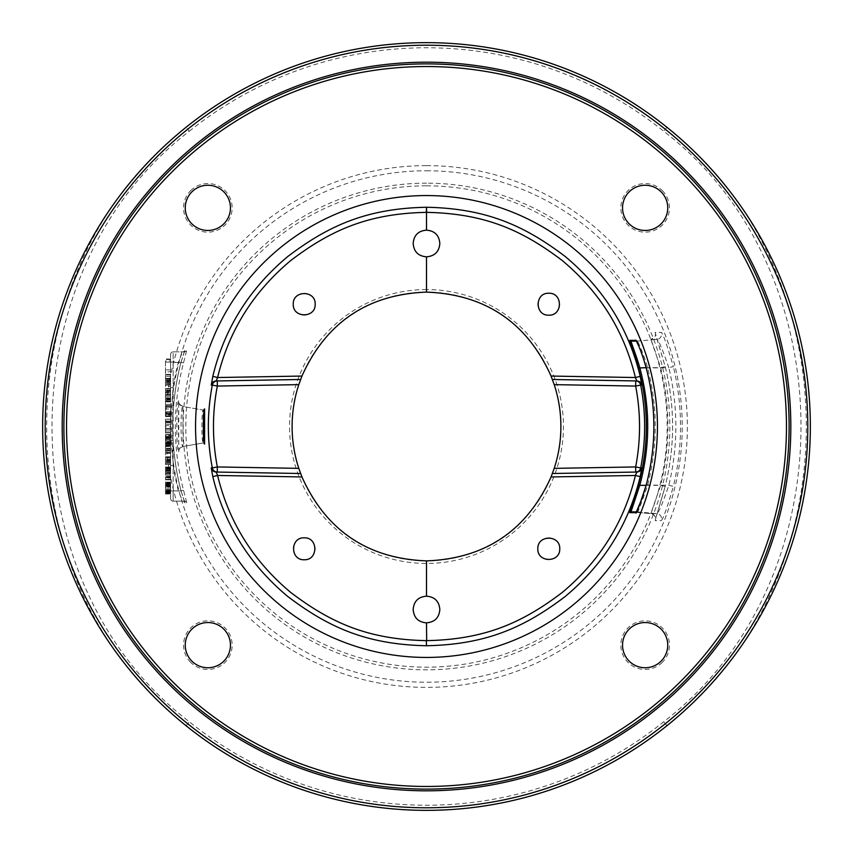 <?xml version="1.0" encoding="UTF-8"?>
<svg xmlns="http://www.w3.org/2000/svg" width="853" height="853" viewBox="0 0 853 853"><rect width="100%" height="100%" fill="white"/><g stroke="black" fill="none" stroke-linecap="round" stroke-linejoin="round"><path stroke-width="0.64" stroke-dasharray="4.26 3.2" d="M426.5 42.65A383.85 383.85 0 0 0 186.103 127.257L168.67 142.131A383.85 383.85 0 0 0 168.905 711.082L186.103 725.743A383.85 383.85 0 0 0 666.897 725.743L684.095 711.071A383.85 383.85 0 0 0 684.33 142.131L666.897 127.257A383.85 383.85 0 0 0 426.5 42.65M189.302 131.245A378.732 378.732 0 0 1 663.698 131.245C846.752 271.467 846.752 581.533 663.698 721.755A378.732 378.732 0 0 1 189.302 721.755C6.248 581.533 6.248 271.467 189.302 131.245L186.103 127.257M168.905 711.071C6.035 568.119 5.939 285.233 168.67 142.131M684.33 142.131C847.061 285.233 846.965 568.119 684.095 711.071M190.667 190.667A24.31 24.31 0 0 1 225.043 190.667A24.31 24.31 0 0 1 225.043 225.043A24.31 24.31 0 0 1 190.667 225.043A24.31 24.31 0 0 1 190.667 190.667M190.667 662.333A24.31 24.31 0 0 1 190.667 627.957A24.31 24.31 0 0 1 225.043 627.957A24.31 24.31 0 0 1 225.043 662.333A24.31 24.31 0 0 1 190.667 662.333M662.333 662.333A24.31 24.31 0 0 1 627.957 662.333A24.31 24.31 0 0 1 627.957 627.957A24.31 24.31 0 0 1 662.333 627.957A24.31 24.31 0 0 1 662.333 662.333M662.333 190.667A24.31 24.31 0 0 1 662.333 225.043A24.31 24.31 0 0 1 627.957 225.043A24.31 24.31 0 0 1 627.957 190.667A24.31 24.31 0 0 1 662.333 190.667M426.5 183.16A243.34 243.34 0 0 0 183.16 426.5A243.34 243.34 0 0 0 426.5 669.84A243.34 243.34 0 0 0 669.84 426.5A243.34 243.34 0 0 0 426.5 183.16M170.6 387.561L170.6 354.421L170.6 362.099L180.879 362.738L184.994 350.071L186.775 350.082L183.555 362.749A251.166 251.166 0 0 0 183.555 490.251L186.775 502.918L184.994 502.929L180.879 490.262L178.405 490.901A256.316 256.316 0 0 1 173.159 465.439L171.698 431.767C171.762 411.466 172.242 396.73 173.159 387.561A256.316 256.316 0 0 1 178.405 362.099L182.553 351.862L184.333 351.862L181.081 362.099A253.725 253.725 0 0 0 173.159 412.553L173.159 501.137L182.553 501.137L178.405 490.901L173.159 490.901L173.159 465.439L170.6 465.439L170.6 387.561L173.159 387.561L173.159 362.099L173.159 412.553L170.6 412.553L170.6 465.439M178.746 400.931C176.187 399.044 176.187 453.935 178.746 452.069L178.746 400.931A5.118 5.118 -88.1 0 0 182.937 406.497C180.409 404.93 180.409 448.06 182.937 446.503L182.937 406.497L203.078 410.048L203.078 442.952C201.468 442.664 201.511 409.717 203.078 410.048L182.947 406.497C179.343 404.333 177.978 402.947 178.853 402.328L178.309 423.44L178.853 450.672C177.968 450.053 179.343 448.667 182.947 446.503L203.078 442.952L182.937 446.503A5.118 5.118 88.1 0 0 178.746 452.069M426.5 63.89A362.61 362.61 0 0 1 789.11 426.5A362.61 362.61 0 0 1 426.5 789.11A362.61 362.61 0 0 1 63.89 426.5A362.61 362.61 0 0 1 426.5 63.89M631.071 341.125L637.159 341.115C636.786 339.291 643.023 351.489 647.566 367.643C657.823 406.881 657.823 446.108 647.576 485.357C640.71 505.498 637.244 514.338 637.159 511.885L631.071 511.875M646.222 368.006L668.837 367.696C662.312 348.877 658.335 339.451 656.885 339.387L650.839 339.387L660.659 367.686C670.33 406.902 670.33 446.108 660.659 485.304L650.839 513.613L656.885 513.613C658.772 512.525 662.76 503.089 668.837 485.304C678.188 446.098 678.188 406.892 668.837 367.696L673.369 366.609C666.715 343.951 662.653 332.542 661.192 332.393L655.125 332.339L665.18 366.566L660.659 367.686L646.126 367.664M646.222 484.994L668.837 485.304L673.369 486.402C682.901 446.46 682.901 406.529 673.369 366.609M637.063 511.875A1.279 1.279 -90 0 1 637.159 511.885L656.885 513.613A5.118 5.118 90 0 1 661.192 520.607C663.101 519.2 667.163 507.802 673.369 486.402M631.092 511.885L650.839 513.613L631.092 511.885A1.279 1.279 -90 0 0 630.996 511.875L631.092 511.885M646.126 485.336L660.659 485.304L665.18 486.434L655.125 520.661L661.192 520.607M636.253 340.848A1.279 1.279 90 0 0 637.159 341.115L656.885 339.387A5.118 5.118 -90 0 0 661.192 332.393M426.5 185.815A240.685 240.685 0 0 1 667.185 426.5A240.685 240.685 0 0 1 426.5 667.185A240.685 240.685 0 0 1 185.815 426.5A240.685 240.685 0 0 1 426.5 185.815M426.5 289.551A136.949 136.949 0 0 0 289.551 426.5A136.949 136.949 0 0 0 426.5 563.449A136.949 136.949 0 0 0 563.449 426.5A136.949 136.949 0 0 0 426.5 289.551M439.828 243.489A13.328 13.328 0 0 1 426.5 256.817A13.328 13.328 0 0 1 413.172 243.489A13.328 13.328 0 0 1 426.5 230.161A13.328 13.328 0 0 1 439.828 243.489M413.172 609.511A13.328 13.328 0 0 1 426.5 596.183A13.328 13.328 0 0 1 439.828 609.511A13.328 13.328 0 0 1 426.5 622.839A13.328 13.328 0 0 1 413.172 609.511M315.173 304.212A10.961 10.961 0 0 1 304.212 315.173A10.961 10.961 0 0 1 293.251 304.212A10.961 10.961 0 0 1 304.212 293.251A10.961 10.961 0 0 1 315.173 304.212M304.212 537.827A10.961 10.961 0 0 1 315.173 548.788A10.961 10.961 0 0 1 304.212 559.749A10.961 10.961 0 0 1 293.251 548.788A10.961 10.961 0 0 1 304.212 537.827M537.827 548.788A10.961 10.961 0 0 1 548.788 537.827A10.961 10.961 0 0 1 559.749 548.788A10.961 10.961 0 0 1 548.788 559.749A10.961 10.961 0 0 1 537.827 548.788M548.788 315.173A10.961 10.961 0 0 1 537.827 304.212A10.961 10.961 0 0 1 548.788 293.251A10.961 10.961 0 0 1 559.749 304.212A10.961 10.961 0 0 1 548.788 315.173M426.5 292.11A134.39 134.39 0 0 0 292.11 426.5A134.39 134.39 0 0 0 426.5 560.89A134.39 134.39 0 0 0 560.89 426.5A134.39 134.39 0 0 0 426.5 292.11M217.259 380.939L300.597 379.489M552.403 379.489L635.741 380.939M300.597 473.511L217.259 472.061M635.741 472.061L552.403 473.511M191.872 191.872A22.604 22.604 0 0 1 223.838 191.872A22.604 22.604 0 0 1 223.838 223.838A22.604 22.604 0 0 1 191.872 223.838A22.604 22.604 0 0 1 191.872 191.872M191.872 661.128A22.604 22.604 0 0 1 191.872 629.162A22.604 22.604 0 0 1 223.838 629.162A22.604 22.604 0 0 1 223.838 661.128A22.604 22.604 0 0 1 191.872 661.128M661.128 661.128A22.604 22.604 0 0 1 629.162 661.128A22.604 22.604 0 0 1 629.162 629.162A22.604 22.604 0 0 1 661.128 629.162A22.604 22.604 0 0 1 661.128 661.128M661.128 191.872A22.604 22.604 0 0 1 661.128 223.838A22.604 22.604 0 0 1 629.162 223.838A22.604 22.604 0 0 1 629.162 191.872A22.604 22.604 0 0 1 661.128 191.872M170.6 354.421A2.559 2.559 0 0 1 173.159 351.862A2.559 2.559 0 0 0 170.6 354.421A2.559 2.559 0 0 1 173.159 351.862L173.159 362.099L165.482 362.099L170.6 362.099L170.6 359.539L170.6 440.447L173.159 440.447A253.725 253.725 0 0 0 181.081 490.901L184.333 501.137L182.553 501.137L184.674 502.31L180.879 490.262A253.757 253.757 0 0 1 180.879 362.738C170.035 405.25 170.035 447.75 180.879 490.262M170.6 498.578A2.559 2.559 0 0 0 173.159 501.137A2.559 2.559 0 0 1 170.6 498.578L170.6 490.901L170.6 498.578A2.559 2.559 0 0 0 173.159 501.137L184.333 501.137A2.559 2.559 -90 0 1 186.775 502.918M170.6 385.129L170.6 395.365L170.6 380.864L170.6 385.129L165.482 385.129L165.482 390.674L165.482 383.423L165.482 385.129L170.6 385.129M170.6 409.014L170.6 398.777L170.6 409.014L165.482 409.014L165.482 415.837L165.482 398.777L165.482 409.014M170.6 434.603L170.6 419.249L170.6 434.603L165.482 434.603L165.482 419.249L165.482 434.603L170.6 434.603M170.6 440.574L170.6 453.369L170.6 440.574L165.482 440.574L165.482 438.015L165.482 440.574M170.6 463.605L170.6 473.841L170.6 459.34L170.6 463.605L165.482 463.605L165.482 469.15L165.482 461.899L165.482 463.605L170.6 463.605M170.6 493.46L170.6 477.253L170.6 493.46L165.482 493.46L165.482 477.253L165.482 493.46M170.6 360.926L170.6 371.801L170.6 359.006L170.6 360.926L165.482 360.926L165.482 369.882L165.482 360.926L170.6 360.926M170.6 386.516L170.6 374.36L170.6 386.516L165.482 386.516L165.482 374.36L165.482 386.516M170.6 396.752L170.6 389.075L170.6 401.87L170.6 390.994L170.6 396.752L165.482 396.752L165.482 389.075L165.482 398.351L165.482 390.994L165.482 398.031L165.482 396.752L170.6 396.752M170.6 406.348L170.6 416.584L170.6 404.429L170.6 412.425L170.6 406.348L165.482 406.348L165.482 416.584L165.482 404.429L165.482 412.425L165.482 406.348L170.6 406.348M170.6 426.82L170.6 419.143L170.6 431.938L170.6 426.82L165.482 426.82L165.482 419.143L165.482 426.82M170.6 446.012L170.6 434.497L170.6 446.012L165.482 446.012L165.482 443.773L165.482 446.012L170.6 446.012M170.6 448.571L170.6 460.087L170.6 448.571L165.482 448.571L165.482 460.087L165.482 448.571L170.6 448.571M170.6 464.565L170.6 462.646L170.6 464.565L165.482 464.565L165.482 462.646L165.482 464.565L170.6 464.565M170.6 479.599L170.6 467.124L170.6 479.599L165.482 479.599L165.482 477.68L165.482 479.599L170.6 479.599M170.6 491.115L170.6 482.158L170.6 493.994L170.6 485.037L170.6 491.115L165.482 491.115L165.482 493.034L165.482 489.195L165.482 491.115M170.6 412.425L170.6 414.345L170.6 412.425L165.482 412.425L165.482 413.385L165.482 412.425L170.6 412.425M170.6 425.54L170.6 422.661L170.6 425.54L165.482 425.54L165.482 428.419L165.482 422.661L165.482 425.54M183.555 490.251L181.081 490.901L165.482 490.901M183.555 362.749L173.159 362.099L173.159 351.862L184.333 351.862A2.559 2.559 90 0 0 186.775 350.082M173.159 351.862L182.553 351.862A2.559 2.559 90 0 0 184.994 350.071M170.6 359.539L165.482 359.539L165.482 374.894L165.482 359.539L170.6 359.539M170.6 374.894L165.482 374.894L170.6 374.894M165.482 392.38L165.482 388.541L165.482 392.806L170.6 392.38L165.482 392.38M165.482 394.939L165.482 394.086L165.482 395.365L170.6 394.939L165.482 394.939M165.482 381.291L165.482 383.423L165.482 380.864L170.6 381.291L165.482 381.291M165.482 378.732L165.482 379.585L165.482 378.305L170.6 378.732L165.482 378.732M165.482 432.897L165.482 421.808L165.482 432.897L170.6 432.897L165.482 432.897M165.482 441.854L165.482 444.839L165.482 441.854L170.6 441.854M165.482 446.546L165.482 450.384L165.482 446.546L170.6 446.546L165.482 446.546M165.482 450.81L165.482 453.369L165.482 450.81L170.6 450.81L165.482 450.81M165.482 470.856L165.482 467.017L165.482 471.282L170.6 470.856L165.482 470.856M165.482 473.415L165.482 472.562L165.482 473.841L170.6 473.415L165.482 473.415M165.482 459.767L165.482 461.899L165.482 459.34L170.6 459.767L165.482 459.767M165.482 457.208L165.482 458.061L165.482 456.781L170.6 457.208L165.482 457.208M165.482 371.801L165.482 369.882L165.482 371.801L170.6 371.801L165.482 371.801M165.482 399.63L165.482 398.031L165.482 399.95L170.6 399.63L165.482 399.63M165.482 401.55L165.482 400.91L165.482 401.87L170.6 401.55L165.482 401.55M165.482 414.984L165.482 413.705L165.482 415.944L165.482 414.984L170.6 414.984L165.482 414.984M165.482 416.264L170.6 416.264L165.482 416.264M165.482 414.025L165.482 413.385L165.482 414.345L170.6 414.025L165.482 414.025M165.482 442.494L165.482 440.894L165.482 442.494L170.6 442.494M165.482 439.615L165.482 436.736L165.482 439.615L170.6 439.615L165.482 439.615M165.482 435.456L165.482 436.736L165.482 434.497L165.482 435.456L170.6 435.456M165.482 478L165.482 479.279L165.482 476.72L165.482 478L170.6 478L165.482 478M165.482 475.121L165.482 470.643L165.482 475.121L170.6 475.121L165.482 475.121M165.482 469.363L165.482 472.242L165.482 469.043L170.6 469.363L165.482 469.363M165.482 467.444L165.482 468.084L165.482 467.124L170.6 467.444L165.482 467.444M165.482 487.276L165.482 491.435L165.482 485.997L165.482 487.276L170.6 487.276L165.482 487.276M165.482 485.357L165.482 482.158L165.482 486.636L165.482 485.357L170.6 485.357L165.482 485.357M165.482 492.074L165.482 490.795L165.482 493.354L165.482 491.435L165.482 492.074L170.6 492.074L165.482 492.074M165.482 493.994L165.482 493.354L165.482 493.994L170.6 493.994L165.482 493.994M165.482 484.717L165.482 483.438L165.482 484.717L170.6 484.717L165.482 484.717M165.482 483.118L170.6 483.118L165.482 483.118M170.6 382.997L165.482 382.997L170.6 382.997M170.6 388.541L165.482 388.541L170.6 388.541M170.6 390.674L165.482 390.674L170.6 390.674M170.6 394.086L165.482 394.086L170.6 394.086M170.6 395.365L165.482 395.365L170.6 395.365M170.6 379.585L165.482 379.585L170.6 379.585M170.6 378.305L165.482 378.305L170.6 378.305M170.6 383.423L165.482 383.423L170.6 383.423M170.6 382.144L165.482 382.144L170.6 382.144M170.6 380.864L165.482 380.864L170.6 380.864M170.6 390.247L165.482 390.247L170.6 390.247M170.6 391.527L165.482 391.527L170.6 391.527M170.6 392.806L165.482 392.806L170.6 392.806M170.6 415.837L165.482 415.837M170.6 405.601L165.482 405.601M170.6 398.777L165.482 398.777M170.6 401.336L165.482 401.336M170.6 407.307L165.482 407.307M170.6 413.279L165.482 413.279M170.6 421.808L165.482 421.808L170.6 421.808M170.6 419.249L165.482 419.249L170.6 419.249M170.6 438.015L165.482 438.015L170.6 438.015M170.6 441.001L165.482 441.001L170.6 441.001M170.6 443.133L165.482 443.133L170.6 443.133M170.6 444.839L165.482 444.839L170.6 444.839M170.6 448.251L165.482 448.251M170.6 449.531L165.482 449.531M170.6 450.384L165.482 450.384L170.6 450.384M170.6 453.369L165.482 453.369L170.6 453.369M170.6 452.943L165.482 452.943M170.6 452.09L165.482 452.09M170.6 448.678L165.482 448.678M170.6 442.707L165.482 442.707M170.6 439.295L165.482 439.295M170.6 438.442L165.482 438.442M170.6 461.473L165.482 461.473L170.6 461.473M170.6 467.017L165.482 467.017L170.6 467.017M170.6 469.15L165.482 469.15L170.6 469.15M170.6 472.562L165.482 472.562L170.6 472.562M170.6 473.841L165.482 473.841L170.6 473.841M170.6 458.061L165.482 458.061L170.6 458.061M170.6 456.781L165.482 456.781L170.6 456.781M170.6 461.899L165.482 461.899L170.6 461.899M170.6 460.62L165.482 460.62L170.6 460.62M170.6 459.34L165.482 459.34L170.6 459.34M170.6 468.724L165.482 468.724L170.6 468.724M170.6 470.003L165.482 470.003L170.6 470.003M170.6 471.282L165.482 471.282L170.6 471.282M170.6 486.636L165.482 486.636L170.6 486.636M170.6 484.077L165.482 484.077M170.6 477.253L165.482 477.253M170.6 479.812L165.482 479.812M170.6 359.006L165.482 359.006L170.6 359.006M170.6 369.882L165.482 369.882L170.6 369.882M170.6 384.596L165.482 384.596M170.6 381.398L165.482 381.398L170.6 381.398M170.6 379.478L165.482 379.478L170.6 379.478M170.6 374.36L165.482 374.36M170.6 376.28L165.482 376.28M170.6 380.438L165.482 380.438M170.6 389.075L165.482 389.075L170.6 389.075M170.6 398.351L165.482 398.351L170.6 398.351M170.6 400.91L165.482 400.91L170.6 400.91M170.6 401.87L165.482 401.87L170.6 401.87M170.6 390.994L165.482 390.994L170.6 390.994M170.6 398.031L165.482 398.031L170.6 398.031M170.6 398.991L165.482 398.991L170.6 398.991M170.6 399.95L165.482 399.95L170.6 399.95M170.6 411.786L165.482 411.786M170.6 404.429L165.482 404.429L170.6 404.429M170.6 412.106L165.482 412.106M170.6 413.705L165.482 413.705L170.6 413.705M170.6 415.944L165.482 415.944L170.6 415.944M170.6 416.584L165.482 416.584M170.6 414.345L165.482 414.345M170.6 413.385L165.482 413.385L170.6 413.385M170.6 424.261L165.482 424.261M170.6 431.938L165.482 431.938M170.6 430.019L165.482 430.019M170.6 428.739L165.482 428.739M170.6 422.342L165.482 422.342M170.6 421.062L165.482 421.062M170.6 419.143L165.482 419.143M170.6 428.419L165.482 428.419M170.6 422.661L165.482 422.661M170.6 445.692L165.482 445.692M170.6 445.053L165.482 445.053M170.6 443.773L165.482 443.773L170.6 443.773M170.6 440.894L165.482 440.894L170.6 440.894M170.6 436.736L165.482 436.736L170.6 436.736M170.6 434.817L165.482 434.817M170.6 434.497L165.482 434.497L170.6 434.497M170.6 436.416L165.482 436.416L170.6 436.416M170.6 437.376L165.482 437.376M170.6 438.335L165.482 438.335M170.6 442.174L165.482 442.174M170.6 444.093L165.482 444.093L170.6 444.093M170.6 450.491L165.482 450.491L170.6 450.491M170.6 460.087L165.482 460.087L170.6 460.087M170.6 462.646L165.482 462.646L170.6 462.646M170.6 477.68L165.482 477.68L170.6 477.68M170.6 479.279L165.482 479.279L170.6 479.279M170.6 476.72L165.482 476.72L170.6 476.72M170.6 472.242L165.482 472.242L170.6 472.242M170.6 470.643L165.482 470.643L170.6 470.643M170.6 468.084L165.482 468.084L170.6 468.084M170.6 467.124L165.482 467.124L170.6 467.124M170.6 477.36L165.482 477.36L170.6 477.36M170.6 476.4L165.482 476.4L170.6 476.4M170.6 470.963L165.482 470.963L170.6 470.963M170.6 469.043L165.482 469.043L170.6 469.043M170.6 493.034L165.482 493.034M170.6 490.795L165.482 490.795M170.6 490.155L165.482 490.155M170.6 489.195L165.482 489.195M170.6 486.317L165.482 486.317L170.6 486.317M170.6 485.037L165.482 485.037M170.6 493.354L165.482 493.354L170.6 493.354M170.6 483.438L165.482 483.438M170.6 482.478L165.482 482.478M170.6 482.158L165.482 482.158M170.6 484.397L165.482 484.397M170.6 490.475L165.482 490.475M170.6 491.435L165.482 491.435L170.6 491.435M170.6 485.997L165.482 485.997L170.6 485.997M170.6 488.876L165.482 488.876M170.6 491.754L165.482 491.754M170.6 492.714L165.482 492.714M666.897 127.257L663.698 131.245M186.103 725.743L189.302 721.755M666.897 725.743L663.698 721.755M426.5 165.621A260.879 260.879 0 0 1 687.379 426.5A260.879 260.879 0 0 1 426.5 687.379A260.879 260.879 0 0 1 165.621 426.5A260.879 260.879 0 0 1 426.5 165.621M426.5 170.771A255.729 255.729 0 0 1 682.229 426.5A255.729 255.729 0 0 1 426.5 682.229A255.729 255.729 0 0 1 170.771 426.5A255.729 255.729 0 0 1 426.5 170.771M204.389 443.539A1.279 1.279 -90.2 0 0 203.078 442.952L204.421 443.645M204.368 409.493A1.279 1.279 90.1 0 1 203.078 410.048L204.421 409.355M636.253 512.152A1.279 1.279 -90 0 1 637.042 511.875L636.423 511.875M655.125 332.339A5.118 5.118 -90 0 1 650.839 339.387C654.688 337.532 656.202 335.677 655.413 333.822L665.18 366.566C675.054 406.529 675.054 446.482 665.18 486.434L655.413 519.178C655.669 516.396 654.144 514.54 650.839 513.613A5.118 5.118 90 0 1 655.125 520.661M184.994 502.929A2.559 2.559 -90 0 0 182.553 501.137L173.159 501.137L173.159 490.901L170.6 490.901M173.159 501.137L184.333 501.137M636.199 512.226L637.052 511.875M665.18 366.566C675.054 406.518 675.054 446.482 665.18 486.434M180.879 362.738L184.674 350.679L182.553 351.862"/><path stroke-width="1.28" d="M426.5 42.65A383.85 383.85 0 0 0 42.65 426.5A383.85 383.85 0 0 0 426.5 810.35A383.85 383.85 0 0 0 810.35 426.5A383.85 383.85 0 0 0 426.5 42.65M426.5 45.209A381.291 381.291 0 0 0 45.209 426.5A381.291 381.291 0 0 0 426.5 807.791A381.291 381.291 0 0 0 807.791 426.5A381.291 381.291 0 0 0 426.5 45.209M204.581 444.114C202.971 443.805 203.014 408.523 204.581 408.886L204.581 444.114A1.279 1.279 -90.2 0 0 204.389 443.539L204.421 443.645C202.587 438.868 203.44 409.579 204.421 409.355L204.379 409.44M426.5 195.561A230.939 230.939 0 0 0 195.561 426.5A230.939 230.939 0 0 0 426.5 657.439A230.939 230.939 0 0 0 657.439 426.5A230.939 230.939 0 0 0 426.5 195.561M426.5 230.161C434.71 230.832 439.156 235.279 439.828 243.489C439.156 251.699 434.71 256.145 426.5 256.817C418.29 256.145 413.844 251.699 413.172 243.489C413.844 235.279 418.29 230.832 426.5 230.161L426.5 207.258C366.172 208.441 328.149 225.928 287.813 256.486C249.332 288.634 224.328 328.586 212.802 376.354L211.235 385.108L212.322 385.087A218.144 218.144 0 0 0 212.322 467.913L211.235 467.892L212.802 476.646C224.328 524.392 249.321 564.345 287.792 596.503C328.117 627.062 366.15 644.548 426.479 645.742C486.828 644.559 524.851 627.072 565.187 596.514C603.668 564.366 628.672 524.414 640.198 476.646L641.765 467.892L640.678 467.913A218.144 218.144 0 0 0 640.678 385.087L641.765 385.108L640.198 376.354C628.672 328.608 603.679 288.655 565.208 256.497C524.883 225.938 486.85 208.452 426.521 207.258L426.319 212.365C367.419 213.527 330.26 230.598 290.862 260.442C253.277 291.854 228.86 330.879 217.6 377.527L216.172 380.96L217.259 380.939L217.344 386.057L212.322 385.087A5.118 5.118 89 0 1 217.259 380.939M191.872 191.872A22.604 22.604 0 0 1 223.838 191.872A22.604 22.604 0 0 1 223.838 223.838A22.604 22.604 0 0 1 191.872 223.838A22.604 22.604 0 0 1 191.872 191.872M191.872 661.128A22.604 22.604 0 0 1 191.872 629.162A22.604 22.604 0 0 1 223.838 629.162A22.604 22.604 0 0 1 223.838 661.128A22.604 22.604 0 0 1 191.872 661.128M661.128 661.128A22.604 22.604 0 0 1 629.162 661.128A22.604 22.604 0 0 1 629.162 629.162A22.604 22.604 0 0 1 661.128 629.162A22.604 22.604 0 0 1 661.128 661.128M661.128 191.872A22.604 22.604 0 0 1 661.128 223.838A22.604 22.604 0 0 1 629.162 223.838A22.604 22.604 0 0 1 629.162 191.872A22.604 22.604 0 0 1 661.128 191.872M426.5 63.89A362.61 362.61 0 0 0 63.89 426.5A362.61 362.61 0 0 0 426.5 789.11A362.61 362.61 0 0 0 789.11 426.5A362.61 362.61 0 0 0 426.5 63.89M426.5 790.816A364.316 364.316 0 0 0 790.816 426.5A364.316 364.316 0 0 0 426.5 62.184A364.316 364.316 0 0 0 62.184 426.5A364.316 364.316 0 0 0 426.5 790.816M638.407 484.984A219.829 219.829 0 0 0 638.407 368.016C636.029 358.399 630.058 342.757 629.802 340.347L635.869 340.326C635.496 338.417 641.701 351.201 646.222 368.006A227.378 227.378 0 0 1 646.222 484.994C639.398 505.989 635.954 515.212 635.869 512.674L629.802 512.653L638.407 484.984L639.75 485.357C650.359 446.119 650.359 406.881 639.75 367.643C637.351 358.399 631.359 343.439 631.092 341.115L630.985 341.125M630.985 511.875L639.75 485.357L646.126 485.336M638.407 368.016L646.126 367.664M641.765 467.892A5.118 5.118 -91 0 1 636.828 472.04L635.741 472.061L635.656 466.943L554.205 468.361A134.39 134.39 0 0 0 554.205 384.639L635.656 386.057L635.741 380.939L636.828 380.96L635.4 377.527C624.14 330.889 599.734 291.865 562.159 260.464C522.761 230.619 485.634 213.538 426.681 212.365L426.319 212.365M554.205 468.361L551.059 476.944C526.855 530.641 485.336 558.619 426.5 560.89L426.5 596.183C434.71 596.855 439.156 601.301 439.828 609.511C439.156 617.721 434.71 622.168 426.5 622.839C418.29 622.168 413.844 617.721 413.172 609.511C413.844 601.301 418.29 596.855 426.5 596.183M554.205 384.639L551.059 376.056C526.855 322.359 485.336 294.381 426.5 292.11C367.664 294.381 326.145 322.359 301.941 376.056L298.795 384.639A134.39 134.39 0 0 0 298.795 468.361L217.344 466.943L217.259 472.061L216.172 472.04L217.6 475.473C228.86 522.111 253.266 561.135 290.841 592.536C330.239 622.381 367.366 639.462 426.319 640.635L426.681 640.635C485.581 639.473 522.74 622.402 562.138 592.558C599.723 561.146 624.14 522.121 635.4 475.473L636.828 472.04L552.403 473.511L636.828 472.04M298.795 468.361L301.941 476.944C326.145 530.641 367.664 558.619 426.5 560.89M211.235 385.108A5.118 5.118 89 0 1 216.172 380.96L300.597 379.489L216.172 380.96M212.802 376.354L217.6 377.527L301.941 376.056M640.198 376.354L635.4 377.527L551.059 376.056M641.765 385.108A5.118 5.118 91 0 0 636.828 380.96L552.403 379.489M635.741 380.939A5.118 5.118 -89 0 1 640.678 385.087L635.656 386.057A213.026 213.026 0 0 1 635.656 466.943L640.678 467.913A5.118 5.118 -91 0 1 635.741 472.061M426.5 292.11L426.5 256.817M548.788 315.173C534.66 315.77 534.66 292.643 548.788 293.251C562.927 292.643 562.927 315.77 548.788 315.173M315.173 304.212C315.77 318.34 292.643 318.34 293.251 304.212C292.643 290.073 315.77 290.073 315.173 304.212M640.198 476.646L635.4 475.473L551.059 476.944M426.5 622.839L426.681 640.635M212.802 476.646L217.6 475.473L301.941 476.944M211.235 467.892A5.118 5.118 -89 0 0 216.172 472.04L300.597 473.511M217.259 472.061A5.118 5.118 91 0 1 212.322 467.913L217.344 466.943A213.026 213.026 0 0 1 217.344 386.057L298.795 384.639M304.212 537.827C318.34 537.23 318.34 560.357 304.212 559.749C290.073 560.357 290.073 537.23 304.212 537.827M537.827 548.788C537.23 534.66 560.357 534.66 559.749 548.788C560.357 562.927 537.23 562.927 537.827 548.788M204.581 408.886A1.279 1.279 90.1 0 1 204.368 409.493M426.5 66.534A359.966 359.966 0 0 1 786.466 426.5A359.966 359.966 0 0 1 426.5 786.466A359.966 359.966 0 0 1 66.534 426.5A359.966 359.966 0 0 1 426.5 66.534M629.802 512.653A1.279 1.279 -90 0 1 630.975 511.875L637.052 511.875L636.199 512.226L642.096 498.365L646.222 484.994C656.415 446.002 656.415 406.998 646.222 368.006C641.627 352.193 642 354.4 638.897 346.371L636.199 340.774L637.042 341.125L630.975 341.125A1.279 1.279 90 0 1 629.802 340.347M426.5 207.258L426.681 212.365M426.5 645.742L426.319 640.635"/></g></svg>
